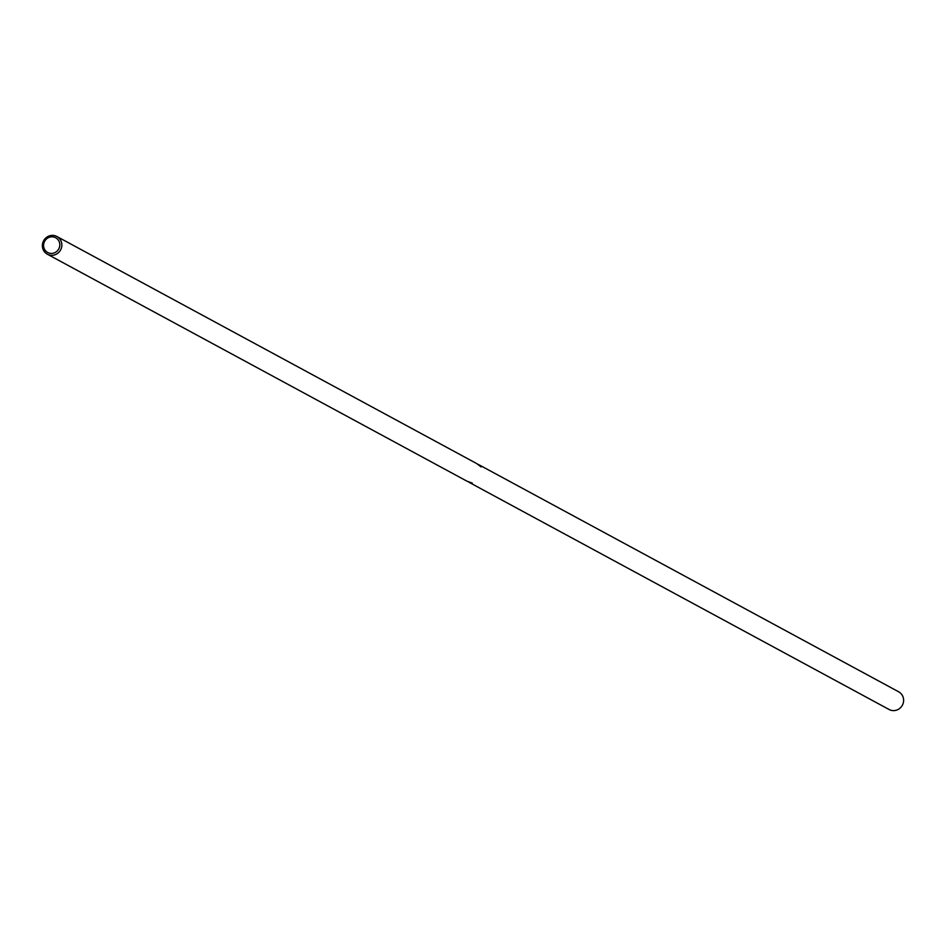 <?xml version="1.0" encoding="UTF-8"?>
<svg xmlns="http://www.w3.org/2000/svg" width="946" height="946" viewBox="0 0 946 946"><rect width="100%" height="100%" fill="white"/><g stroke="black" fill="none" stroke-linecap="round" stroke-linejoin="round"><path stroke-width="1.42" d="M889.074 709.488A10.063 9.637 -61.6 0 0 902.354 705.255A10.063 9.637 -61.6 0 0 898.7 691.822A10.063 9.637 -61.6 0 0 898.665 691.798A10.063 9.637 -61.6 0 0 898.641 691.786M47.678 252.487A8.384 8.029 -61.6 0 0 58.747 248.964A8.384 8.029 -61.6 0 0 55.708 237.765A8.384 8.029 -61.6 0 0 44.639 241.277A8.384 8.029 -61.6 0 0 47.678 252.487M56.926 236.512A10.063 9.637 118.4 0 1 60.591 249.957A10.063 9.637 118.4 0 1 47.335 254.202A10.063 9.637 118.4 0 1 47.3 254.178A10.063 9.637 118.4 0 1 43.646 240.745A10.063 9.637 118.4 0 1 56.926 236.512M47.335 254.202L467.158 481.278C472.858 483.264 473.556 483.643 469.24 482.401L468.246 481.786M477.754 464.214L478.842 464.723C482.247 467.702 481.538 467.324 476.76 463.599L56.902 236.5M898.665 691.798L478.865 464.734L481.1 466.91M472.267 483.099L469.24 482.401M469.263 482.413L889.098 709.5"/></g></svg>
